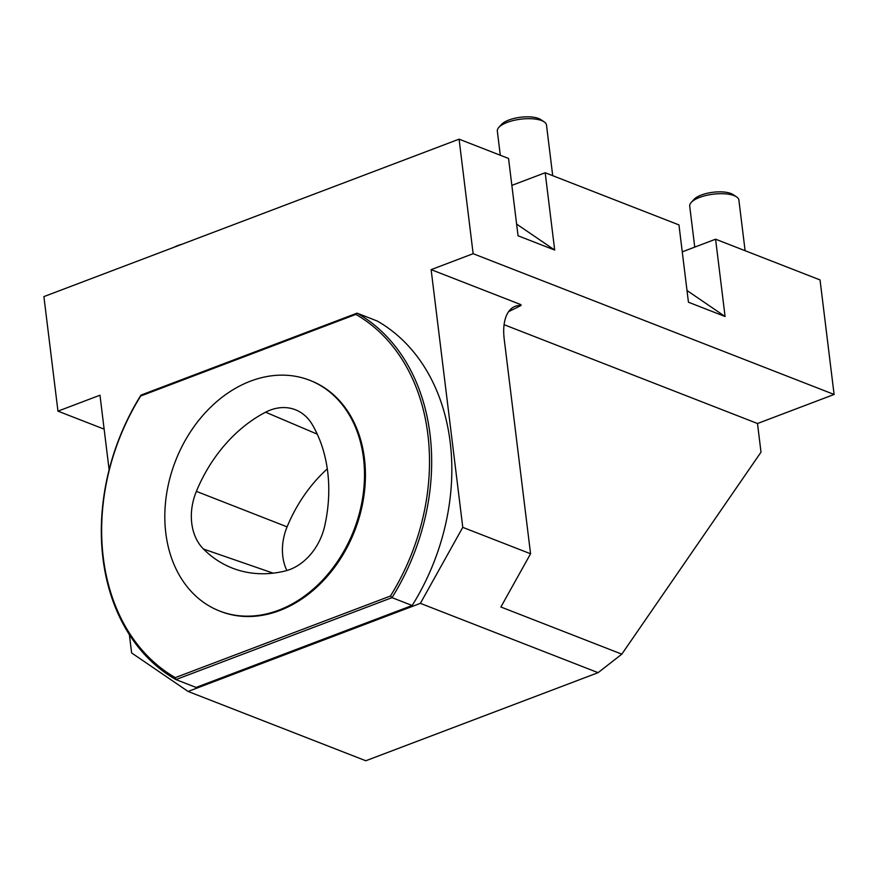 <?xml version="1.0" encoding="UTF-8"?>
<svg xmlns="http://www.w3.org/2000/svg" width="878" height="878" viewBox="0 0 878 878"><rect width="100%" height="100%" fill="white"/><g stroke="black" fill="none" stroke-linecap="round" stroke-linejoin="round"><path stroke-width="1.32" d="M511.863 185.39L545.194 172.746L678.957 224.911L688.44 302.219L725.085 316.508L715.592 239.2L820.041 279.928L834.1 394.463L757.495 423.514L504.093 324.695M682.261 251.843L715.592 239.2M104.142 429.144L57.959 411.145L43.9 296.599L459.084 139.163L508.549 158.457L518.042 235.765L554.687 250.054L516.604 224.077M196.376 491.373A136.244 105.239 111.3 0 1 265.606 412.199A52.636 40.662 111.3 0 1 296.566 410.235A52.636 40.662 111.3 0 1 312.327 424.656A136.244 105.239 111.3 0 1 324.75 525.79A52.636 40.662 111.3 0 1 285.098 571.007A136.244 105.239 111.3 0 1 235.556 569.273A136.244 105.239 111.3 0 1 203.466 549.035A52.636 40.662 111.3 0 1 196.376 491.373L287.095 526.855A48.751 37.655 -68.7 0 0 286.854 570.535M327.296 468.874A132.358 102.232 -68.7 0 0 287.095 526.855M165.81 533.144A123.864 95.669 -68.7 0 0 219.665 611.044A123.864 95.669 -68.7 0 0 353.79 530.411A123.864 95.669 -68.7 0 0 309.66 380.262A123.864 95.669 -68.7 0 0 206.462 411.453A123.864 95.669 -68.7 0 0 165.81 533.144M140.985 395.1L140.71 396A203.367 157.074 -68.7 0 0 175.282 677.618L390.447 596.03A203.367 157.074 -68.7 0 0 355.864 314.401L357.072 313.15L377.233 321.019A204.914 158.27 111.3 0 1 412.166 605.502L196.068 687.441L175.907 679.583A204.914 158.27 111.3 0 1 140.985 395.1L357.072 313.15A204.914 158.27 111.3 0 1 392.005 597.644L412.166 605.502M219.665 611.044L220.576 611.406A123.864 95.669 -68.7 0 0 354.712 530.773A123.864 95.669 -68.7 0 0 310.582 380.613L309.66 380.262M390.447 596.03L392.005 597.644L175.907 679.583L175.282 677.618M355.864 314.401L140.71 396M508.614 311.646L521.016 305.511A46.446 24.2 -110.8 0 0 515.21 306.312A46.446 24.2 -110.8 0 0 504.202 339.018L530.564 553.777L462.772 527.349L420.375 603.351L598.105 672.669L365.808 760.754L188.079 691.447L131.623 652.925L129.373 634.662M420.375 603.351L188.079 691.447M462.772 527.349L431.131 269.634L473.143 253.698L834.1 394.463M431.131 269.634L520.917 304.644L521.016 305.511M459.084 139.163L473.143 253.698M57.959 411.145L99.971 395.21L109.124 469.741M757.495 423.514L761.006 452.148L621.822 654.154L598.105 672.669M545.194 172.746L554.687 250.054M687.013 290.519L725.085 316.508M621.822 654.154L500.888 606.994L530.564 553.777M174.151 247.212A21.357 7.759 -7 0 1 181.976 244.238M498.847 127.398L501.634 124.336A21.357 7.759 -7 0 1 520.577 117.246A21.357 7.759 -7 0 1 540.683 119.54L544.13 121.833A24.771 8.999 173 0 0 520.819 119.167A24.771 8.999 173 0 0 498.847 127.398A24.771 8.999 173 0 0 497.332 131.118L500.284 155.23M552.712 175.677L546.5 125.082A24.771 8.999 173 0 0 544.13 121.833M691.238 202.423L694.026 199.361A21.357 7.759 -7 0 1 712.969 192.271A21.357 7.759 -7 0 1 733.075 194.576L736.521 196.859A24.771 8.999 173 0 0 713.21 194.192A24.771 8.999 173 0 0 691.238 202.423A24.771 8.999 173 0 0 689.713 206.143L694.739 247.102M745.104 250.702L738.892 200.107A24.771 8.999 173 0 0 736.521 196.859M265.606 412.199L317.276 434.171M203.466 549.035L273.146 573.158"/></g></svg>
